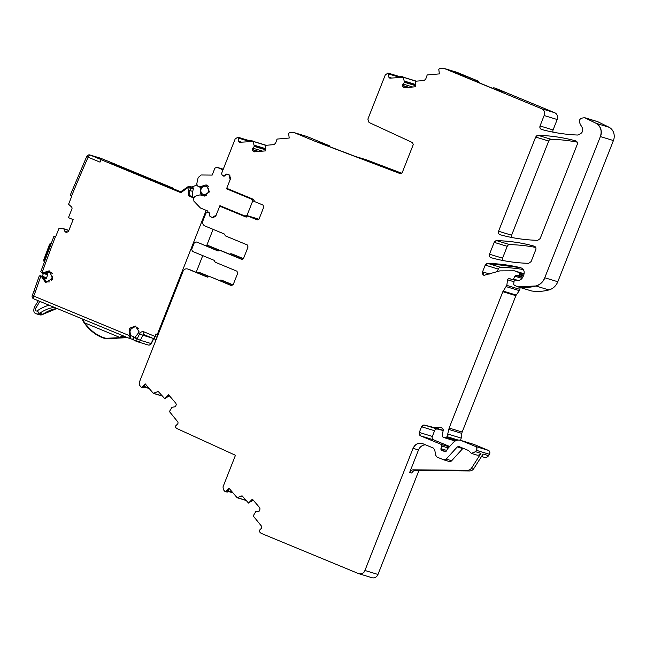 <?xml version="1.0" encoding="UTF-8"?>
<svg xmlns="http://www.w3.org/2000/svg" width="646" height="646" viewBox="0 0 646 646"><rect width="100%" height="100%" fill="white"/><g stroke="black" fill="none" stroke-linecap="round" stroke-linejoin="round"><path stroke-width="0.97" d="M258.949 219.22L246.966 215.562L252.731 200.922L254.807 201.552M245.464 216.644L246.409 216.442L244.802 215.958L246.966 215.562M201.067 187.477A2.132 1.938 107 0 0 201.205 187.534L197.983 186.549L199.59 186.864L206.195 184.861L209.514 191.894L202.836 195.875L200.09 194.842L195.165 196.255L193.671 197.91L193.897 201.148L200.438 207.988L207.665 210.976L208.157 212.373L209.595 212.962L209.958 216.426L212.397 217.436L216.184 215.11L219.906 205.662L244.802 215.958M252.683 199.041L253.046 199.598L251.439 199.105L252.731 200.922M251.439 199.105L226.544 188.81L230.137 179.677L229.055 175.05L226.649 174.057L224.041 176.293L222.313 175.575L221.554 173.532L222.628 170.81L222.127 169.446L216.822 167.257L214.892 168.186L212.179 175.09L201.181 174.985L198.152 177.585L196.707 184.126L198.169 186.589L201.213 187.526M223.258 169.212L216.701 167.209L223.25 169.22M200.09 194.842L204.548 196.061A5.757 5.225 107 0 1 204.548 196.061A1.599 1.454 107 0 0 204.12 195.835L200.858 194.842M212.397 217.436L213.535 217.783M223.096 169.615L219.487 168.121L223.233 169.26M228.345 174.573L227.174 174.089M229.055 175.05L229.911 175.308M228.321 188.971L226.544 188.81M253.046 199.598L228.143 189.302M388.141 73.095L385.347 74.766L367.873 119.122L369.052 122.49L412.544 142.605L413.246 144.631L402.183 172.724L400.375 173.693M187.582 268.954A3.997 3.626 107 0 1 187.639 268.97L189.028 269.398A3.997 3.626 107 0 1 189.326 269.503L207.81 277.142M196.788 272.588A3.997 3.626 107 0 1 199.38 272.572L200.874 273.032A3.997 3.626 107 0 0 200.575 272.919L199.081 272.467M209.239 276.488L200.874 273.032M208.884 276.504L199.38 272.572M232.996 285.031L221.126 280.122A1.066 0.969 107 0 0 220.052 280.396A1.066 0.969 107 0 1 219.737 280.639M222.458 280.525A1.066 0.969 107 0 1 222.62 280.574L233.077 284.902M196.101 241.927L194.236 242.88L191.701 249.324L192.451 251.367L214.068 260.298L215.239 262.228L236.945 271.199L237.696 273.242L233.206 284.636L231.276 285.572L210.862 276.973A1.066 0.969 -73 0 0 210.782 276.948M219.365 250.293L207.713 245.472A1.599 1.454 -73 0 0 206.098 245.892M219.713 250.277L209.207 245.932A1.599 1.454 -73 0 0 208.965 245.86M229.952 254.314A1.066 0.969 -73 0 0 230.267 254.08A1.066 0.969 107 0 1 231.341 253.797L232.835 254.258A1.066 0.969 107 0 0 232.673 254.209M243.34 258.763L231.341 253.797M243.421 258.634L232.835 254.258M207.81 212.187L205.953 213.148L202.925 220.827C202.23 223.169 202.86 224.865 204.814 225.93L224.283 233.981L225.454 235.903L247.289 244.931L248.048 246.974L243.558 258.376L241.628 259.304L219.923 250.333L217.775 250.882L197.66 242.403A1.599 1.454 -73 0 0 197.418 242.331M209.643 213.414L209.579 215.514L210.451 216.733L212.784 217.694M212.986 217.742L215.804 216.071L219.713 206.155L246.401 217.032M258.739 219.487L249.09 216.547L257.269 219.923L259.086 218.946L263.754 207.1L262.995 205.057L254.92 201.722L253.159 199.234L226.738 188.317L230.638 178.401L229.378 175.001L227.126 174.073M224.501 175.898L222.321 175.542L221.562 173.516L235.192 138.898L237.938 137.202L248.347 140.384M253.83 141.522L251.028 140.408L248.112 140.311M251.028 140.408L253.83 141.49M237.599 137.17L238.6 138.139L238.673 141.304L239.674 142.273L253.046 141.498L254.314 146.198L252.32 149.678L252.844 150.938L254.54 151.834L265.49 150.898L265.361 145.358L273.993 144.623L275.584 143.21L277.053 139.076L289.214 138.034L288.617 133.415L289.578 132.721L294.059 132.583L315.498 141.45L400.399 173.701A1.599 1.454 -73 0 0 400.423 173.709M306.697 136.443A2.665 2.422 107 0 1 307.1 136.564L328.548 145.431L315.498 141.45M328.548 145.431L318.535 142.443L355.542 156.51L366.452 159.837L401.828 173.273M329.533 146.626L329.436 145.77M403.984 77.391L401.174 76.276L398.267 76.18M401.174 76.276L403.984 77.358M387.753 73.038L388.755 74.007L388.827 77.173L389.829 78.142L403.201 77.367L404.469 82.066L402.466 85.547L402.999 86.806L404.695 87.703L415.636 86.766L415.515 81.226L424.139 80.492L425.738 79.078L427.2 74.944L439.369 73.902L438.771 69.284L439.732 68.589L444.206 68.452L541.614 108.722C544.215 110.143 545.054 112.412 544.134 115.529L540.032 125.962C539.555 127.674 540.064 128.837 541.55 129.45C553.315 132.672 565.331 134.538 577.589 135.038C583.12 133.27 584.202 129.999 580.819 125.251C578.105 120.39 579.438 117.895 584.816 117.774L596.064 123.305C600.723 126.333 602.161 130.758 600.376 136.572L544.764 277.756C542.963 282.011 539.999 284.749 535.857 285.968L518.035 286.848L514.248 285.282L513.675 284.192L514.111 280.986L515.807 279.871L517.906 280.606C520.337 280.291 522.081 278.927 523.139 276.496L523.841 274.728C524.786 271.239 523.736 268.897 520.676 267.71L487.641 263.374L485.227 265.094L482.554 271.861L484.015 275.333L499.842 270.876L514.41 270.803L519.416 272.749L519.634 274.841L518.334 275.697L516.186 275.471L514.927 276.222L513.538 279.064L511.979 279.734L509.492 278.426M456.851 72.312A2.665 2.422 107 0 1 457.255 72.433L477.911 80.976A2.665 2.422 107 0 1 479.34 82.841M492.462 88.268A2.665 2.422 107 0 1 494.634 88.017L504.873 92.249L494.287 89.019L454.857 72.715L465.435 75.945L476.74 80.621A2.665 2.422 107 0 1 478.137 82.341M495.409 88.252A2.665 2.422 107 0 1 495.813 88.373L554.656 112.703A5.329 4.837 107 0 1 557.183 119.51L553.073 129.943A2.665 2.422 107 0 0 553.121 132.164M584.339 117.588A4.264 3.868 107 0 1 584.396 117.604L597.332 121.545A4.264 3.868 107 0 1 597.857 121.755L609.113 127.286A10.659 9.674 107 0 1 613.417 140.553L557.805 281.737A13.324 12.096 107 0 1 548.906 289.949A50.638 45.963 107 0 1 531.601 290.975A2.665 2.422 107 0 1 531.278 290.902L518.342 286.953A2.665 2.422 107 0 1 518.286 286.929M596.064 123.305L609.113 127.286M500.69 267.355L487.754 263.406A2.665 2.422 107 0 0 485.332 265.126L498.268 269.075A2.665 2.422 107 0 1 500.69 267.355A186.549 169.349 107 0 1 523.317 269.535M498.268 269.075L497.242 271.675M520.111 287.486L519.852 289.36A2.665 2.422 107 0 1 519.344 290.643L516.219 295.069A2.665 2.422 107 0 0 515.888 295.674L462.173 432.037A5.329 4.837 107 0 0 461.817 433.385L461.171 438.101A5.329 4.837 107 0 1 460.404 440.289M510.041 278.749C508.887 278.055 508.063 278.402 507.578 279.799L506.803 285.379L502.846 291.693L449.132 428.064L447.113 436.688L445.118 437.948L442.873 437.019L442.316 435.17L443.317 429.638L441.678 427.604L433.555 427.41L424.454 425.1L421.539 426.756L419.294 432.457L420.562 435.856L441.186 444.391L441.84 446.039L440.919 448.655L442.001 450.391L445.021 451.724M437.495 429.081L424.559 425.141A2.665 2.422 107 0 0 421.652 426.788L434.588 430.737A2.665 2.422 107 0 1 437.495 429.081L443.39 430.575M434.588 430.737L432.344 436.438A2.665 2.422 107 0 0 433.603 439.837L449.664 446.483M460.614 440.354L460.727 440.386A7.994 7.259 107 0 1 460.727 440.386A7.994 7.259 107 0 1 461.317 440.596L460.622 440.354A7.994 7.259 107 0 1 460.719 440.386L473.655 444.327A7.994 7.259 107 0 1 474.253 444.545L488.4 450.391L475.464 446.443L461.212 440.564C458.256 439.506 455.583 440.184 453.201 442.591L447.387 448.994L446.523 450.916L444.553 451.441L445.562 451.756M488.4 450.391A2.665 2.422 107 0 1 489.41 454.291L488.538 455.672A3.997 3.626 107 0 1 484.395 457.36L481.504 456.48M422.799 443.689C418.543 442.445 415.338 443.996 413.157 448.348L418.503 449.979L409.669 472.404A3.997 3.626 107 0 1 413.254 469.828L467.438 470.312A5.329 4.837 107 0 0 471.717 467.857L480.947 453.355A3.997 3.626 107 0 1 476.796 455.042L471.402 453.395M471.717 467.857L473.849 468.512L483.087 454.009L488.538 455.672M475.359 446.41C476.845 447.307 477.184 448.599 476.368 450.31L475.496 451.691L471.346 453.379L468.536 450.504L458.749 446.467M418.923 470.506L377.975 574.456A5.329 4.837 107 0 1 371.943 577.702L359.006 573.753A5.329 4.837 107 0 1 358.998 573.753A5.329 4.837 107 0 1 358.934 573.737M377.975 574.456L364.933 570.475L413.052 448.316C415.225 443.963 418.438 442.413 422.694 443.657L422.096 443.447M364.933 570.475C363.48 573.373 361.332 574.415 358.506 573.583L261.097 533.313L259.417 531.731L259.506 530.229L261.703 528.008L261.791 526.506L253.2 515.928L255.759 511.656L259.296 511.067L260.039 508.927L259.619 507.611L252.376 499.156L248.532 503.048L252.441 499.229M248.532 503.048L242.08 495.894L237.05 497.63L228.999 488.231L226.084 491.889L225.01 491.566L223.411 489.692L222.999 486.914L235.459 455.285L176.487 428.355L175.639 427.361L175.728 425.867L177.925 423.639L178.013 422.145L169.422 411.559L171.981 407.287L175.518 406.705L176.261 404.558L175.841 403.241L168.59 394.787L164.746 398.679L168.654 394.859M253.345 500.295L251.237 501.409M164.746 398.679L158.302 391.524L153.272 393.261L145.221 383.861L142.306 387.527L141.232 387.196L139.633 385.323L139.221 382.545L183.012 271.377C184.102 269.204 185.709 268.421 187.833 269.051L187.647 268.978A3.997 3.626 107 0 1 187.938 269.083L189.326 269.503M169.567 395.925L167.459 397.04M511.672 237.47A2.665 2.422 107 0 1 511.608 235.217L548.704 141.03A2.665 2.422 107 0 1 551.127 139.31A186.549 169.349 107 0 1 577.201 142.144M498.559 231.236L535.663 137.049L538.086 135.329C550.909 135.644 563.465 137.501 575.747 140.901C577.225 141.522 577.734 142.685 577.266 144.389L540.153 238.608L537.722 240.328C524.907 239.997 512.351 238.132 500.077 234.724C498.591 234.102 498.09 232.94 498.559 231.236L511.608 235.217M535.784 249.679L531.093 261.606L528.662 263.326C515.847 262.987 503.299 261.113 491.025 257.697C489.547 257.076 489.038 255.913 489.507 254.209L494.182 242.355L496.604 240.635C509.428 240.942 521.984 242.791 534.274 246.191C535.752 246.812 536.261 247.975 535.784 249.679M502.62 260.451A2.665 2.422 107 0 1 502.556 258.19L507.223 246.328A2.665 2.422 107 0 1 509.646 244.616A186.549 169.349 107 0 1 535.728 247.442M207.915 212.219L209.352 213.325M219.713 206.155L246.126 217.08L249.09 216.547M227.239 174.113L225.777 174.38L224.138 175.785M224.243 175.817L223.015 175.825M247.862 140.303L249.291 141.45M252.57 141.175L265.635 145.334M254.71 151.818L253.321 151.398L254.54 151.834M293.914 132.527A2.665 2.422 107 0 1 293.962 132.543L307.1 136.564M398.017 76.171L399.446 77.318M402.724 77.044L415.782 81.21M404.864 87.686L403.475 87.267L404.695 87.703M444.06 68.403A2.665 2.422 107 0 1 444.117 68.419L457.255 72.433M541.493 129.434L541.55 129.45A2.665 2.422 107 0 1 540.137 125.994L553.073 129.943M613.417 140.553L600.481 136.605A10.659 9.674 107 0 0 596.169 123.338L584.921 117.806A4.264 3.868 107 0 0 584.396 117.604L597.857 121.755M557.805 281.737L544.869 277.788A13.324 12.096 107 0 1 535.97 286A50.638 45.963 107 0 1 518.665 287.026L518.035 286.848M515.758 279.855A1.332 1.211 107 0 1 515.815 279.871L518.132 280.582L515.815 279.871A1.332 1.211 107 0 1 515.912 279.904M517.543 280.582A1.332 1.211 107 0 1 517.494 280.558L517.906 280.606M518.399 280.542L513.651 279.096A1.332 1.211 107 0 1 512.189 279.799L511.979 279.734M456.359 440.467L446.669 437.503A1.332 1.211 107 0 1 445.32 438.012L445.118 437.948M441.775 450.375L446.063 451.53L442.776 450.52A2.665 2.422 107 0 1 442.978 450.593M458.87 446.507L457.263 446.919L446.208 459.088L443.536 459.766L437.067 457.093L435.638 455.212L434.766 449.939L433.345 448.058L422.694 443.657M458.975 446.539L457.376 446.951L462.722 448.582L451.659 460.751A2.665 2.422 107 0 1 449.188 461.502L443.786 459.855M365.038 570.507A5.329 4.837 107 0 1 359.006 573.753L358.506 573.583M253.038 499.931L248.637 503.081M246.231 500.367L237.05 497.63M229.193 488.457L226.463 490.798M228.684 488.974L227.755 492.034L226.084 491.889M226.189 491.921L225.01 491.566M169.26 395.562L164.859 398.711M162.453 395.998L153.272 393.261M145.415 384.095L142.685 386.429M144.906 384.604L143.977 387.665L142.306 387.527M142.411 387.56L141.232 387.196M207.406 277.126L187.938 269.083M209.417 276.528L207.374 277.126M231.898 285.661L210.943 276.997A1.066 0.969 -73 0 0 210.862 276.973M218.283 250.931L197.66 242.403M219.898 250.317L221.416 250.785A1.066 0.969 -73 0 0 221.255 250.737M242.25 259.401L221.416 250.785M534.323 246.207L534.379 246.223A186.549 169.349 107 0 0 496.709 240.667L509.646 244.616M465.572 77.149L465.435 75.945M418.503 449.979A7.994 7.259 107 0 1 425.504 444.819M473.849 468.512A5.329 4.837 107 0 1 469.577 470.958L415.394 470.474A3.997 3.626 107 0 0 411.809 473.058L409.669 472.404M242.29 495.975L240.853 496.023M158.512 391.613L157.075 391.654M127.456 337.6L104.991 338.544M126.519 337.164L126.22 337.47L126.681 337.277M81.929 318.777L83.681 322.079M82.518 319.027L84.691 322.871L83.722 322.16L92.992 332.238L104.297 338.334L121.238 337.648L123.636 336.679L123.224 335.88L119.526 337.293L120.778 337.39M123.233 335.855L123.935 336.372A0.533 0.484 107 0 1 123.636 336.679L126.22 337.47M114.948 164.108A1.865 0.783 112.5 0 0 114.923 164.1L110.296 162.687L180.549 191.733L110.296 162.687A0.533 0.484 -73 0 0 110.272 162.679L115.618 164.31L100.841 158.318A2.665 2.422 -73 0 0 100.445 158.189M84.691 322.871L119.526 337.293M54.272 236.258L55.176 236.533L54.224 236.234L53.836 237.155L54.272 236.258L55.516 236.42A1.066 0.969 107 0 0 56.016 235.855L58.851 228.716A0.533 0.484 107 0 1 59.343 228.369L63.881 228.894L64.778 231.131L67.491 231.962M133.367 339.756L131.865 339.134M70.6 195.173L70.963 194.058L70.6 195.173L71.585 195.988A1.066 0.969 107 0 1 71.553 196.755L68.718 203.894A0.533 0.484 107 0 0 68.839 204.491L71.472 206.881A1.865 1.696 107 0 1 71.9 208.981L68.46 217.654L73.151 219.608L68.702 230.8A1.865 1.696 107 0 1 67.757 231.833L67.152 232.124A1.865 1.696 107 0 1 65.844 232.164L65.682 232.1A1.865 1.696 107 0 1 64.778 231.131M54.91 236.525L55.516 236.42A1596.339 1449.115 107 0 0 41.974 272.967L43.347 273.403L49.702 270.997M63.098 228.571L68.888 230.339L63.098 228.571M134.651 337.81L133.674 337.979L133.431 339.828L137.218 341.637A2.665 1.114 -67.5 0 1 137.17 338.851L134.651 337.81L139.205 331.987L135.394 326.036L129.2 328.402L129.135 338.294L33.762 298.864A2.665 1.114 -67.5 0 1 33.721 298.848L33.721 298.848A2.665 1.114 -67.5 0 1 33.673 296.062L32.3 295.311A2.665 2.665 0 0 0 33.721 298.848L129.16 338.302M147.95 344.916A2.665 2.422 -73 0 0 148.152 344.988L137.461 341.726A2.665 2.422 -73 0 1 137.259 341.653A2.665 1.114 -67.5 0 1 137.218 341.637A2.665 2.665 0 0 0 137.461 341.726A2.665 2.422 -73 0 0 140.376 340.313L137.17 338.851L139.649 333.764A3.731 3.383 107 0 1 144.018 331.882L154.983 336.421A2.665 1.114 112.5 0 0 155.032 339.207A2.665 1.114 112.5 0 0 155.08 339.223A2.665 2.422 -73 0 0 156.227 339.368M134.182 337.915L136.112 337.196M133.803 337.971L133.536 336.566L134.634 337.592M131.808 339.11L132.979 339.037M138.632 328.903L136.629 327.272C132.22 324.89 127.617 332.44 130.863 335.75L129.983 338.351L130.532 336.566L129.822 329.452L135.918 326.23M129.515 338.205L129.983 338.351M196.166 272.329L202.747 255.622M206.752 245.448L213.091 229.354M100.929 158.351A2.665 1.114 112.5 0 0 100.889 158.335L100.889 158.335A2.665 1.114 112.5 0 0 100.841 158.318L90.149 155.056A2.665 1.114 112.5 0 0 88.106 157.204L86.734 156.453L70.462 194.64M112.767 163.244L100.889 158.335A2.665 2.665 0 0 0 100.647 158.246L89.956 154.983A2.665 2.422 -73 0 1 90.149 155.056L102.06 159.974L100.986 159.651L100.009 162.13L88.106 157.204A1596.339 1449.115 107 0 0 71.585 195.988M181.082 191.749L181.163 192.492L181.082 191.749L179.943 192.25L180.88 192.678L100.986 159.651M180.105 192.201L188.204 186.557L188.398 187.292A0.533 0.484 107 0 1 189.125 187.825L190.505 188.148L189.964 190.586L188.584 190.263L189.125 187.825M42.345 276.359A1599.003 1451.538 107 0 1 43.395 273.42M51.704 280.291L51.623 280.267A5.329 4.837 107 0 1 52.988 275.939M53.844 236.46L40.787 271.691L41.974 272.967M193.663 197.959L188.624 195.875L192.993 197.337A17.054 15.48 107 0 1 192.799 196.626A10.659 9.674 107 0 1 192.742 191.434L193.283 188.995A1.599 1.454 107 0 0 192.322 187.17L189.544 186.323A1.599 1.454 107 0 1 190.505 188.148L193.283 188.995M193.743 197.652L192.993 197.337M206.195 210.37L180.339 276.02L182.293 273.201M178.821 282.003L178.094 281.713L157.309 334.475L155.969 333.917L154.983 336.421L157.067 337.236M157.309 334.475L178.296 281.801M128.853 335.411L33.673 296.062A55.968 50.8 107 0 0 35.498 291.403L34.044 290.861L39.212 276.117L40.028 275.656L42.684 276.569L46.504 281.947L49.887 281.955M43.896 273.597L46.431 274.372L47.925 274.009L46.278 278.636L45.357 277.384L43.597 276.746M46.141 282.657L42.224 276.399M42.232 273.064L49.177 270.803L52.714 278.289L45.6 282.528L41.158 276.068M52.415 273.67L50.412 272.031L43.322 273.395M153.514 338.577L151.067 343.575A2.665 2.422 -73 0 1 148.152 344.988A2.665 2.665 0 0 0 151.317 343.607L140.376 340.313L142.863 335.226L139.649 333.764M46.431 274.372L43.758 273.557M50.759 244.584L49.677 244.115L51.349 243.017M44.17 261.961L44.098 260.273L44.816 260.572M196.707 185.087L191.466 187.13M223.048 169.728L222.127 169.446M200.922 186.403L201.907 186.702M199.59 186.864L201.31 187.388M221.126 280.122L222.62 280.574M209.207 245.932L207.713 245.472M211.412 217.032L210.451 216.733M265.433 148.62L254.282 145.213M306.907 136.492L293.962 132.543A2.665 2.422 107 0 1 293.97 132.551A2.665 2.422 107 0 1 294.164 132.616M415.588 84.489L404.436 81.081M457.053 72.36L444.117 68.419A2.665 2.422 107 0 1 444.319 68.484M494.634 88.017L495.813 88.373M476.74 80.621L477.911 80.976M554.656 112.703L541.614 108.722M541.719 108.754A5.329 4.837 107 0 1 544.247 115.561L557.183 119.51M535.857 285.968L548.906 289.949M518.229 286.921L518.342 286.953A2.665 2.422 107 0 0 518.665 287.026L531.601 290.975M487.641 263.374L487.754 263.406A186.549 169.349 107 0 1 520.781 267.743A5.329 4.837 107 0 1 520.975 267.791M484.08 275.358A2.665 2.422 107 0 1 482.667 271.893L489.62 274.017M514.45 270.811A29.312 26.615 107 0 1 514.515 270.835A29.312 26.615 107 0 1 516.695 271.619L524.1 273.872M514.41 270.803L524.124 273.767M519.416 272.749L524.027 274.162M519.521 272.782A1.066 0.969 107 0 1 520.022 274.146L523.631 275.244M519.634 274.841L523.349 275.979M519.739 274.873A1.332 1.211 107 0 1 518.439 275.729L522.88 277.086M522.033 278.386L515.04 276.254A1.332 1.211 107 0 1 516.291 275.503L522.679 277.457M509.541 278.442A1.599 1.454 107 0 0 507.683 279.831L514.006 281.761M506.803 285.379L519.852 289.36M506.916 285.411A2.665 2.422 107 0 1 506.407 286.695L519.344 290.643M515.888 295.674L502.951 291.726A2.665 2.422 107 0 1 503.282 291.12L516.219 295.069M461.817 433.385L448.881 429.437A5.329 4.837 107 0 1 449.236 428.096L462.173 432.037M448.122 434.12L461.171 438.101M448.235 434.152A5.329 4.837 107 0 1 447.218 436.72L458.224 440.079M445.425 438.036L455.164 441.008L445.32 438.012A1.332 1.211 107 0 1 445.272 437.996M441.727 427.612A2.665 2.422 107 0 0 440.677 427.579L442.623 428.177M440.572 427.547L440.677 427.579A18.653 16.933 107 0 1 433.66 427.442L443.382 430.406M433.603 439.837L420.667 435.888A2.665 2.422 107 0 1 419.407 432.489L432.344 436.438M441.186 444.391L449.309 446.87M441.299 444.424A1.332 1.211 107 0 1 441.945 446.071L448.284 448.001M441.711 450.359A1.332 1.211 107 0 1 441.024 448.687L446.717 450.423M443.81 450.948L445.958 451.602M443.923 450.981A2.665 2.422 107 0 1 444.658 451.473A1.332 1.211 107 0 0 445.062 451.74M461.317 440.596L474.253 444.545M475.464 446.443A2.665 2.422 107 0 1 476.473 450.343L489.41 454.291M475.496 451.691L480.947 453.355M241.507 496.023L242.856 496.435M241.394 496.055L242.936 496.524M237.72 497.767A0.533 0.484 107 0 1 237.3 497.775M232.342 492.139L228.151 490.863M157.729 391.654L159.077 392.065M157.616 391.686L159.158 392.154M153.934 393.398A0.533 0.484 107 0 1 153.522 393.406M148.564 387.77L144.373 386.494M548.704 141.03L535.768 137.081A2.665 2.422 107 0 1 538.191 135.361L551.127 139.31M538.086 135.329L538.191 135.361A186.549 169.349 107 0 1 575.836 140.925M500.125 234.74A2.665 2.422 107 0 1 498.672 231.268M496.604 240.635L496.709 240.667A2.665 2.422 107 0 0 494.287 242.387L507.223 246.328M491.073 257.714A2.665 2.422 107 0 1 489.62 254.241L502.556 258.19M208.674 212.534L209.457 213.358M209.684 215.546L209.934 216.249M227.344 174.145L225.777 174.38M237.712 137.202L238.6 138.139M241.378 142.128L238.673 141.304M249.291 141.401L238.705 138.171M238.786 141.337L239.779 142.306M265.458 149.597L254.314 146.198M254.403 145.326L265.433 148.693M262.623 151.14L252.78 148.144M254.354 146.424L265.466 149.815M252.893 148.176L252.311 149.492M258.335 151.511L252.32 149.678M252.416 149.525L258.804 151.471M252.425 149.71L252.844 150.938M252.957 150.97L255.517 151.753M253.426 151.43L254.653 151.867M387.858 73.071L388.755 74.007M391.533 77.996L388.827 77.173M399.446 77.27L388.86 74.04M388.932 77.205L389.934 78.174M415.612 85.466L404.469 82.066M404.549 81.194L415.588 84.561M412.77 87.016L402.934 84.012M404.509 82.292L415.612 85.684M403.039 84.045L402.466 85.361M408.49 87.38L402.466 85.547M402.571 85.393L408.958 87.339M402.579 85.579L402.999 86.806M403.104 86.839L405.672 87.622M403.58 87.299L404.8 87.735M475.601 451.724L471.346 453.379M446.208 459.088L451.659 460.751M446.313 459.12L443.64 459.799M242.129 495.91L240.958 496.055M228.014 491.549L226.52 491.097M227.836 489.829L228.321 489.975M226.625 491.13L226.366 491.606M226.471 491.638L227.755 492.034M158.351 391.541L157.18 391.686M144.236 387.188L142.742 386.728M144.058 385.46L144.542 385.605M142.847 386.76L142.588 387.237M142.693 387.269L143.977 387.665M209.554 276.577L210.943 276.997M197.539 242.363L196.271 241.984M221.344 250.761L220.028 250.365M467.438 470.312L469.577 470.958M413.254 469.828L415.394 470.474M172.813 188.034L114.923 164.1L172.813 188.034M123.935 336.372L126.018 337.01M84.109 322.289C95.099 336.679 107.204 341.686 120.406 337.293M64.011 229.031L68.823 230.501M137.178 341.621L134.562 340.539M65.682 232.1L66.255 232.277M56.977 308.465L43.177 314.239A2.665 0.727 -125.1 0 1 42.894 314.255A37.306 33.867 107 0 1 56.896 308.433M39.745 301.335A55.968 50.8 -73 0 1 35.465 308.53A1.599 1.454 -73 0 0 37.363 310.75A2.665 0.727 54.9 0 0 39.681 313.278L42.894 314.255A4.264 3.868 107 0 1 39.648 314.82L43.177 314.239M52.261 279.387L51.615 279.193L52.261 279.387M52.221 279.476L51.607 279.29M63.881 228.894L68.856 230.412M130.863 335.75L133.536 336.566M49.128 305.219A39.971 36.289 -73 0 0 37.363 310.75M54.296 307.351A37.306 33.867 -73 0 0 39.681 313.278A4.264 3.868 107 0 1 36.442 313.843L39.648 314.82M188.398 187.292L180.88 192.678M188.317 186.549L189.544 186.323A1.599 1.454 107 0 0 188.317 186.549M190.215 196.489A17.054 15.48 107 0 1 190.021 195.778L188.769 195.94M192.799 196.626L190.021 195.778A10.659 9.674 107 0 1 189.964 190.586L192.742 191.434M188.624 195.875A11.725 10.643 107 0 1 188.584 190.263M181.074 276.302L180.339 276.02L178.094 281.713M144.018 331.882A2.665 1.114 112.5 0 0 144.074 334.676A2.665 1.114 112.5 0 0 144.115 334.693L154.992 339.19M152.561 338.189L142.863 335.226A1.066 0.969 107 0 1 144.058 334.668L155.032 339.207A2.665 2.665 0 0 0 155.274 339.295L156.154 339.562M129.483 336.243L130.532 336.566M35.498 291.403A1596.339 1449.115 107 0 1 40.9 275.979M42.684 276.569L45.357 277.384M40.084 275.672L43.734 276.787M41.772 277.013L42.846 277.344M43.298 272.741L44.372 273.064M42.321 273.088L43.298 273.387M35.465 308.53L34.343 307.334L38.292 300.737M50.033 244.285A1602.468 1454.679 -73 0 0 44.098 260.273M43.605 277.82L46.278 278.636M45.252 273.193L47.925 274.009M181.962 273.105A2.665 2.422 107 0 0 181.776 274.461L181.792 274.469M181.784 274.502L181.066 274.429M181.542 275.115L180.686 275.164M206.284 195.641A5.329 4.837 107 0 1 203.603 195.657L203.191 195.512C197.426 193.558 201.035 183.303 206.712 185.467A5.329 4.837 107 0 1 207.116 185.604A5.329 4.837 107 0 1 208.924 186.977M204.847 196.037L203.603 195.657A5.329 4.837 107 0 1 203.207 195.52M206.292 186.468A4.264 3.868 107 0 1 203.167 194.398A4.264 3.868 107 0 1 206.292 186.468M221.045 280.089L222.539 280.55M209.086 245.884L207.592 245.432M231.26 253.773L232.754 254.225M252.731 141.191L265.781 145.172M402.886 77.06L415.935 81.041M494.44 87.945L495.611 88.308M237.26 497.767L246.392 500.561M228.046 491.388L232.988 492.898M153.587 393.438L162.614 396.192M144.268 387.019L149.21 388.529M388.198 73.103L398.501 76.252M223.241 175.906L224.162 176.18M105.863 338.795L127.488 337.616M81.872 318.753L83.673 322.136A0.799 0.799 0 0 0 83.705 322.176C89.188 330.195 96.052 335.581 104.297 338.334L104.999 338.544M131.929 339.15L129.184 338.31M34.044 290.861L32.3 295.311M34.343 307.334C33.204 311.065 33.907 313.237 36.442 313.843M153.732 338.665L151.317 343.607M89.956 154.983A2.665 2.665 0 0 0 86.734 156.453M43.67 276.763L40.028 275.656M44.146 261.953L43.67 260.096L49.605 244.099L51.187 242.969M206.712 185.467L207.955 185.846"/></g></svg>
